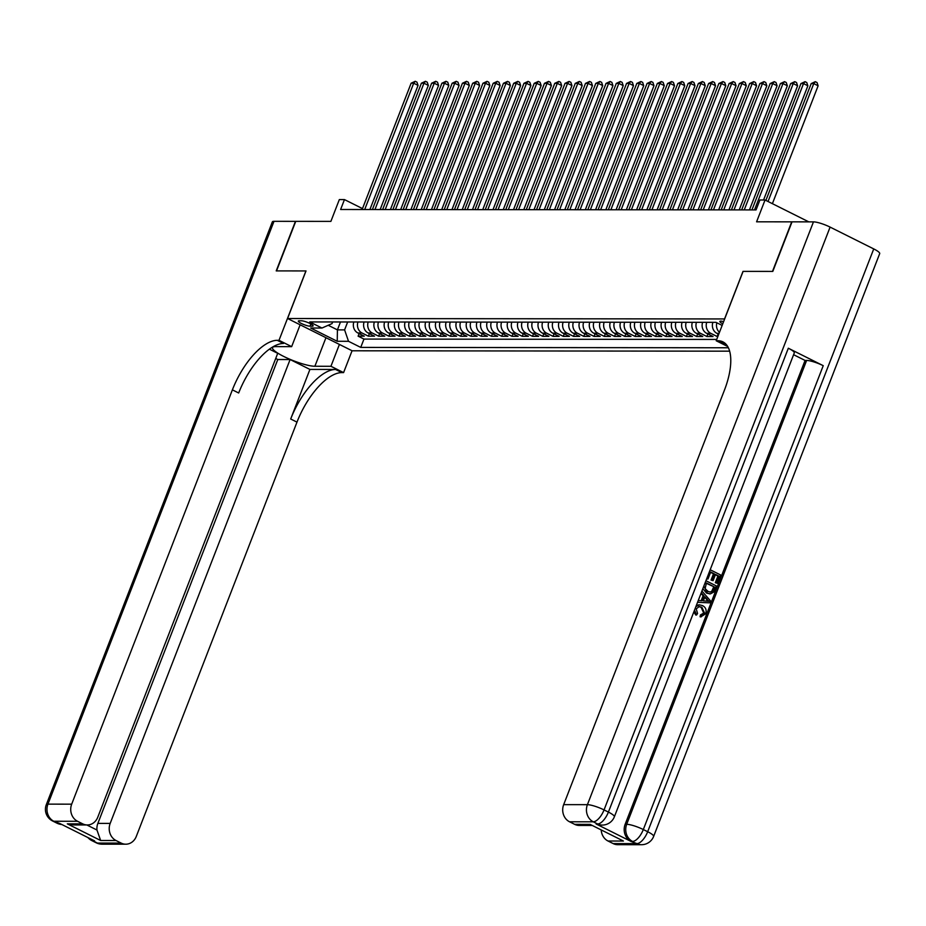 <?xml version="1.0" encoding="UTF-8"?>
<svg xmlns="http://www.w3.org/2000/svg" width="926" height="926" viewBox="0 0 926 926"><rect width="100%" height="100%" fill="white"/><g stroke="black" fill="none" stroke-linecap="round" stroke-linejoin="round"><path stroke-width="1.39" d="M723.611 321.635A6.933 1.32 -158.8 0 0 720.706 321.125A6.933 1.32 -158.8 0 0 719.838 321.403A6.933 1.32 -158.8 0 0 722.778 323.787M808.78 221.858L765.05 200.004L756.588 221.812L791.718 221.846L772.492 271.399L743.011 271.376L724.549 318.949L287.558 318.509L352.146 350.792L729.63 351.174M287.558 318.509L306.008 270.936L276.527 270.901L295.741 221.349L330.883 221.383L339.333 199.576L344.46 199.588L340.618 209.496L756.067 209.913L759.91 199.993L765.05 200.004M353.836 321.97A8.658 7.628 90.1 0 0 357.899 332.978L364.265 336.161L358.107 336.161L359.114 333.591M357.945 321.982A8.658 7.628 90.1 0 0 361.997 332.99L368.374 336.173L369.37 333.603M368.374 336.173L374.521 336.173L368.154 332.99A8.658 7.628 90.1 0 1 364.092 321.982M374.359 321.993A8.658 7.628 90.1 0 0 378.41 333.001L384.788 336.184L378.63 336.184L379.625 333.603M384.614 322.005A8.658 7.628 90.1 0 0 388.665 333.013L395.043 336.196L388.885 336.184L389.881 333.615M394.87 322.017A8.658 7.628 90.1 0 0 398.921 333.024L405.299 336.207L399.141 336.196L400.136 333.626M405.125 322.028A8.658 7.628 90.1 0 0 409.188 333.036L415.554 336.219L409.396 336.207L410.403 333.638M415.38 322.04A8.658 7.628 90.1 0 0 419.443 333.036L425.81 336.231L419.663 336.219L420.659 333.649M425.647 322.04A8.658 7.628 90.1 0 0 429.699 333.047L436.077 336.242L429.919 336.231L430.914 333.661M435.903 322.051A8.658 7.628 90.1 0 0 439.954 333.059L446.332 336.242L440.174 336.242L441.17 333.673M446.158 322.063A8.658 7.628 90.1 0 0 450.221 333.071L456.587 336.254L450.43 336.254L451.437 333.684M456.414 322.074A8.658 7.628 90.1 0 0 460.477 333.082L466.843 336.265L460.697 336.265L461.692 333.684M466.681 322.086A8.658 7.628 90.1 0 0 470.732 333.094L477.11 336.277L470.952 336.277L471.947 333.696M476.936 322.098A8.658 7.628 90.1 0 0 480.988 333.105L487.365 336.288L481.207 336.277L482.203 333.707M487.192 322.109A8.658 7.628 90.1 0 0 491.255 333.117L497.621 336.3L491.463 336.288L492.458 333.719M497.447 322.121A8.658 7.628 90.1 0 0 501.51 333.129L507.876 336.312L501.718 336.3L502.725 333.73M507.714 322.132A8.658 7.628 90.1 0 0 511.765 333.129L518.132 336.323L511.985 336.312L512.981 333.742M517.97 322.132A8.658 7.628 90.1 0 0 522.021 333.14L528.399 336.323L522.241 336.323L523.236 333.754M528.225 322.144A8.658 7.628 90.1 0 0 532.276 333.152L538.654 336.335L532.496 336.335L533.492 333.765M538.481 322.155A8.658 7.628 90.1 0 0 542.543 333.163L548.91 336.346L542.752 336.346L543.759 333.777M548.736 322.167A8.658 7.628 90.1 0 0 552.799 333.175L559.165 336.358L553.019 336.358L554.014 333.777M559.003 322.179A8.658 7.628 90.1 0 0 563.054 333.186L569.432 336.37L563.274 336.358L564.27 333.788M569.259 322.19A8.658 7.628 90.1 0 0 573.31 333.198L579.688 336.381L573.53 336.37L574.525 333.8M579.514 322.202A8.658 7.628 90.1 0 0 583.577 333.21L589.943 336.393L583.785 336.381L584.781 333.811M589.769 322.213A8.658 7.628 90.1 0 0 593.832 333.221L600.198 336.404L594.041 336.393L595.048 333.823M600.036 322.225A8.658 7.628 90.1 0 0 604.088 333.221L610.454 336.416L604.308 336.404L605.303 333.835M610.292 322.225A8.658 7.628 90.1 0 0 614.343 333.233L620.721 336.416L614.563 336.416L615.558 333.846M620.547 322.236A8.658 7.628 90.1 0 0 624.599 333.244L630.976 336.427L624.818 336.427L625.814 333.858M630.803 322.248A8.658 7.628 90.1 0 0 634.866 333.256L641.232 336.439L635.074 336.439L636.081 333.858M641.058 322.26A8.658 7.628 90.1 0 0 645.121 333.267L651.487 336.451L645.341 336.451L646.336 333.869M651.325 322.271A8.658 7.628 90.1 0 0 655.377 333.279L661.754 336.462L655.596 336.451L656.592 333.881M661.581 322.283A8.658 7.628 90.1 0 0 665.632 333.291L672.01 336.474L665.852 336.462L666.847 333.892M671.836 322.294A8.658 7.628 90.1 0 0 675.899 333.302L682.265 336.485L676.107 336.474L677.103 333.904M682.092 322.306A8.658 7.628 90.1 0 0 686.154 333.302L692.521 336.497L686.363 336.485L687.37 333.916M692.359 322.306A8.658 7.628 90.1 0 0 696.41 333.314L702.776 336.497L696.63 336.497L697.625 333.927M702.614 322.317A8.658 7.628 90.1 0 0 706.665 333.325L713.043 336.508L706.885 336.508L707.881 333.939M717.835 336.52L717.141 336.52L718.136 333.95M310.002 326.195L312.259 326.195A6.713 1.273 -158.8 0 0 313.104 325.917A6.713 1.273 -158.8 0 0 308.717 322.885A6.713 1.273 -158.8 0 0 301.436 320.79L299.179 320.79A6.713 1.273 -158.8 0 0 298.334 321.067A6.713 1.273 -158.8 0 0 302.721 324.1A6.713 1.273 -158.8 0 0 310.002 326.195L310.87 323.938M722.141 325.42L715.972 322.341L309.759 321.935L321.97 328.035L332.029 323.602L332.677 321.947M340.49 321.959L337.423 329.876L344.599 329.876L348.512 341.3L360.735 347.412L728.368 347.771M348.512 341.3L337.226 341.289L310.696 328.024L321.97 328.035M358.107 336.161L363.964 339.078L716.712 339.437M712.87 322.329A8.658 7.628 90.1 0 0 716.921 333.337L718.726 334.24M717.141 336.52L710.774 333.337A8.658 7.628 -89.9 0 1 706.712 322.329M706.885 336.508L700.507 333.325A8.658 7.628 -89.9 0 1 696.456 322.317M696.63 336.497L690.252 333.314A8.658 7.628 -89.9 0 1 686.201 322.306M686.363 336.485L679.997 333.302A8.658 7.628 -89.9 0 1 675.945 322.294M676.107 336.474L669.741 333.291A8.658 7.628 -89.9 0 1 665.678 322.283M665.852 336.462L659.486 333.279A8.658 7.628 -89.9 0 1 655.423 322.271M655.596 336.451L649.219 333.267A8.658 7.628 -89.9 0 1 645.167 322.26M645.341 336.451L638.963 333.256A8.658 7.628 -89.9 0 1 634.912 322.26M635.074 336.439L628.708 333.256A8.658 7.628 -89.9 0 1 624.645 322.248M624.818 336.427L618.452 333.244A8.658 7.628 -89.9 0 1 614.389 322.236M614.563 336.416L608.185 333.233A8.658 7.628 -89.9 0 1 604.134 322.225M604.308 336.404L597.93 333.221A8.658 7.628 -89.9 0 1 593.879 322.213M594.041 336.393L587.674 333.21A8.658 7.628 -89.9 0 1 583.623 322.202M583.785 336.381L577.419 333.198A8.658 7.628 -89.9 0 1 573.356 322.19M573.53 336.37L567.163 333.186A8.658 7.628 -89.9 0 1 563.101 322.179M563.274 336.358L556.896 333.175A8.658 7.628 -89.9 0 1 552.845 322.167M553.019 336.358L546.641 333.163A8.658 7.628 -89.9 0 1 542.59 322.167M542.752 336.346L536.385 333.163A8.658 7.628 -89.9 0 1 532.323 322.155M532.496 336.335L526.13 333.152A8.658 7.628 -89.9 0 1 522.067 322.144M522.241 336.323L515.863 333.14A8.658 7.628 -89.9 0 1 511.812 322.132M511.985 336.312L505.608 333.129A8.658 7.628 -89.9 0 1 501.556 322.121M501.718 336.3L495.352 333.117A8.658 7.628 -89.9 0 1 491.301 322.109M491.463 336.288L485.097 333.105A8.658 7.628 -89.9 0 1 481.034 322.098M481.207 336.277L474.841 333.094A8.658 7.628 -89.9 0 1 470.778 322.086M470.952 336.277L464.574 333.082A8.658 7.628 -89.9 0 1 460.523 322.074M460.697 336.265L454.319 333.071A8.658 7.628 -89.9 0 1 450.267 322.074M450.43 336.254L444.063 333.071A8.658 7.628 -89.9 0 1 440 322.063M440.174 336.242L433.808 333.059A8.658 7.628 -89.9 0 1 429.745 322.051M429.919 336.231L423.541 333.047A8.658 7.628 -89.9 0 1 419.49 322.04M419.663 336.219L413.285 333.036A8.658 7.628 -89.9 0 1 409.234 322.028M409.396 336.207L403.03 333.024A8.658 7.628 -89.9 0 1 398.979 322.017M399.141 336.196L392.774 333.013A8.658 7.628 -89.9 0 1 388.712 322.005M388.885 336.184L382.519 333.001A8.658 7.628 -89.9 0 1 378.456 321.993M378.63 336.184L372.252 332.99A8.658 7.628 -89.9 0 1 368.201 321.993M347.667 321.97L344.599 329.876M362.494 208.593L344.46 199.588M328.232 325.281L337.423 329.876L337.226 341.289M363.964 339.078L360.735 347.412M719.479 332.307A8.658 7.628 -89.9 0 1 716.84 322.769M369.914 209.519L418.054 85.389L413.69 83.213L364.705 209.519M411.132 83.213L415.23 81.291L413.69 83.213L411.132 83.213L362.135 209.519M415.23 81.291L416.978 82.159L418.054 85.389M102.045 844.176A12.999 12.999 0 0 1 96.246 842.81A12.999 5.637 -63.4 0 0 97.45 843.077L121.19 843.1A12.999 11.448 90.1 0 0 125.797 844.199L102.045 844.176A12.999 11.448 -89.9 0 1 97.45 843.077L93.086 840.889L94.614 840.901L59.704 823.445L53.801 821.258A12.999 11.448 -89.9 0 1 47.944 804.138L71.684 804.162A12.999 11.448 90.1 0 0 77.552 821.281L53.801 821.258A12.999 5.637 116.6 0 1 52.608 820.992A12.999 12.999 0 0 1 46.3 804.671A12.999 2.477 -158.8 0 1 47.944 804.138L273.992 221.326L295.44 221.349L276.214 270.901L305.916 270.936L279.004 340.317L277.256 340.317A54.148 23.486 -63.4 0 0 232.391 389.846L71.684 804.162M300.128 324.795L291.655 346.648L275.601 346.625A24.365 4.642 -158.8 0 0 272.522 347.632A24.365 4.642 -158.8 0 0 288.461 358.663A24.365 4.642 -158.8 0 0 314.886 366.256L330.929 366.279L343.592 372.599L341.844 372.599A54.148 23.486 -63.4 0 0 296.98 422.129L136.284 836.444A12.999 11.448 90.1 0 1 125.797 844.199M291.655 346.648L279.004 340.317M86.824 824.962L96.964 830.032L100.656 840.507L67.309 823.839L82.703 823.862A12.999 11.448 90.1 0 0 87.299 824.962A12.999 11.448 90.1 0 0 97.786 817.195L277.707 353.338L269.362 349.16M275.716 358.478L277.788 359.519L290.104 359.531L110.182 823.399A12.999 11.448 90.1 0 0 116.039 840.53L100.656 840.507M309.921 369.428L335.559 369.462A54.148 23.486 -63.4 0 0 290.695 418.992L309.921 369.428L290.104 359.531M82.703 823.862L77.552 821.281M46.3 804.671L272.36 221.858A12.999 2.477 21.2 0 1 273.992 221.326M339.414 344.426L330.929 366.279M352.065 350.757L343.592 372.599M121.19 843.1L116.039 840.53M96.964 830.032A12.999 11.448 -89.9 0 1 97.867 823.388L110.182 823.399M277.788 359.519L97.867 823.388M277.256 340.317L283.541 343.453A54.148 23.486 -63.4 0 0 238.676 392.994L232.391 389.846M67.309 823.839L73.629 824.95L87.299 824.962M701.248 616.843L700.079 616.797L700.415 614.968L703.725 613.058L701.086 607.294L698.841 606.588M695.854 606.692L699.443 604.84L702.556 605.616C705.739 607.306 706.793 610.014 705.716 613.741L700.901 616.809L701.225 614.968L704.547 613.058L701.908 607.294L699.246 606.565L696.236 608.857L697.567 613.498L696.572 615.003L695.75 615.003L693.829 611.924M696.34 605.454L699.037 604.852M701.132 600.719L703.077 595.707L701.005 593.427M708.98 602.814L697.544 602.328L708.98 602.814M710.184 569.745L720.602 574.953L717.349 583.334L716.145 582.732L718.75 576.03L715.52 574.409L713.101 580.66L711.886 580.058L714.316 573.807L710.693 572.002L707.973 579.016L706.688 578.785M717.349 583.334L715.323 582.732L717.928 576.018L715.393 574.757M713.101 580.66L711.064 580.058L713.495 573.807L710.555 572.337M596.101 823.978L597.64 823.978A12.999 11.448 90.1 0 0 602.236 825.078L600.696 825.078A12.999 11.448 -89.9 0 1 596.101 823.978L631.011 841.433A12.999 11.448 -89.9 0 1 625.154 824.302L626.694 824.302L806.615 360.434A12.999 2.477 21.2 0 1 823.237 365.677L788.327 348.222A12.999 2.477 21.2 0 1 794.288 352.922L614.366 816.79A12.999 2.477 -158.8 0 0 608.405 812.09L788.327 348.222M793.594 354.704L805.076 360.434L625.154 824.302M709.941 593.879L706.561 593.103L702.834 588.693M772.805 271.399L743.103 271.376L716.203 340.756L717.939 340.756A54.148 23.486 116.6 0 1 722.928 341.879A54.148 23.486 116.6 0 1 724.363 390.344L563.668 804.648L587.408 804.671L813.468 221.87L792.031 221.846L772.805 271.399M716.203 340.756L727.686 346.498M623.406 841.028L590.059 824.36L623.406 841.028L608.023 841.016L613.162 843.586L636.914 843.609L631.011 841.433M608.023 841.016A12.999 11.448 -89.9 0 1 601.217 830.101M823.237 365.677L643.315 829.546L647.679 831.722A12.999 5.637 -63.4 0 1 636.914 843.609A12.999 11.448 90.1 0 0 641.521 844.709L617.769 844.686A12.999 11.448 -89.9 0 1 613.162 843.586M813.468 221.87A12.999 2.477 21.2 0 1 830.101 227.101L873.739 248.92A12.999 2.477 21.2 0 1 879.7 253.608L653.64 836.421A12.999 2.477 -158.8 0 0 647.679 831.722L873.739 248.92M591.934 825.46L579.271 825.448A12.999 11.448 -89.9 0 1 574.676 824.348L590.059 824.36M830.101 227.101L604.041 809.914L608.405 812.09A12.999 5.637 -63.4 0 1 597.64 823.978L593.277 821.802L569.525 821.779L574.676 824.348M569.525 821.779A12.999 11.448 -89.9 0 1 563.668 804.648M805.076 360.434L806.615 360.434M717.939 340.756L724.225 343.893A54.148 23.486 116.6 0 1 725.799 343.997M707.973 579.016L706.816 578.437M714.316 573.807L713.495 573.807M711.886 580.058L711.064 580.058M718.75 576.03L717.928 576.018M716.145 582.732L715.323 582.732M705.925 580.718L716.342 585.926L713.807 592.027L710.381 593.89L707.383 593.103L703.841 586.112M706.434 582.975L705.126 588.612L708.054 591.436L710.45 592.131L712.569 591.274L714.49 587.003L706.434 582.975M707.383 593.103L706.561 593.103M714.49 587.003L706.295 583.322M710.045 592.108L711.747 591.274L713.668 587.003M712.569 591.274L711.747 591.274M713.552 589.411L712.731 589.411M698.25 600.523L701.931 600.777L703.899 595.707L701.248 592.79M701.931 591.019L710.531 600.916L709.802 602.814M707.337 599.481L704.906 596.819L703.332 600.87L708.957 601.263L704.663 597.444M703.899 595.707L703.077 595.707M708.135 601.263L706.515 599.481M701.908 607.294L701.086 607.294M704.547 613.058L703.725 613.058M701.873 615.014L700.415 614.968M700.843 616.866L700.079 616.797M696.572 615.003L694.546 610.072M380.169 209.531L428.31 85.4L423.946 83.224L374.961 209.531M421.388 83.213L425.485 81.303L423.946 83.224L421.388 83.213L372.391 209.531M425.485 81.303L427.233 82.171L428.31 85.4M390.425 209.542L438.577 85.412L434.213 83.236L385.216 209.542M431.643 83.224L435.752 81.303L434.213 83.236L431.643 83.224L382.646 209.531M435.752 81.303L437.489 82.183L438.577 85.412M400.68 209.554L448.832 85.423L444.468 83.236L395.471 209.554M441.899 83.236L446.008 81.314L444.468 83.236L441.899 83.236L392.913 209.542M446.008 81.314L447.756 82.194L448.832 85.423M410.936 209.565L459.088 85.435L454.724 83.247L405.727 209.554M452.154 83.247L456.263 81.326L454.724 83.247L452.154 83.247L403.169 209.554M456.263 81.326L458.011 82.206L459.088 85.435M421.203 209.577L469.343 85.447L464.979 83.259L415.994 209.565M462.421 83.259L466.519 81.338L464.979 83.259L462.421 83.259L413.424 209.565M466.519 81.338L468.267 82.206L469.343 85.447M431.458 209.589L479.61 85.458L475.235 83.271L426.249 209.577M472.677 83.271L476.774 81.349L475.235 83.271L472.677 83.271L423.68 209.577M476.774 81.349L478.522 82.217L479.61 85.458M441.714 209.6L489.866 85.458L485.502 83.282L436.505 209.589M482.932 83.282L487.041 81.361L485.502 83.282L482.932 83.282L433.947 209.589M487.041 81.361L488.789 82.229L489.866 85.458M451.969 209.6L500.121 85.47L495.757 83.294L446.76 209.6M493.188 83.294L497.297 81.372L495.757 83.294L493.188 83.294L444.202 209.6M497.297 81.372L499.045 82.24L500.121 85.47M462.236 209.612L510.376 85.481L506.013 83.305L457.027 209.612M503.455 83.305L507.552 81.384L506.013 83.305L503.455 83.305L454.458 209.612M507.552 81.384L509.3 82.252L510.376 85.481M472.491 209.623L520.632 85.493L516.268 83.317L467.283 209.623M513.71 83.305L517.808 81.384L516.268 83.317L513.71 83.305L464.713 209.623M517.808 81.384L519.555 82.264L520.632 85.493M482.747 209.635L530.899 85.505L526.535 83.328L477.538 209.635M523.966 83.317L528.075 81.395L526.535 83.328L523.966 83.317L474.98 209.623M528.075 81.395L529.811 82.275L530.899 85.505M493.002 209.646L541.154 85.516L536.791 83.328L487.794 209.635M534.221 83.328L538.33 81.407L536.791 83.328L534.221 83.328L485.236 209.635M538.33 81.407L540.078 82.287L541.154 85.516M503.258 209.658L551.41 85.528L547.046 83.34L498.061 209.646M544.476 83.34L548.586 81.419L547.046 83.34L544.476 83.34L495.491 209.646M548.586 81.419L550.333 82.287L551.41 85.528M513.525 209.67L561.665 85.539L557.302 83.352L508.316 209.658M554.743 83.352L558.841 81.43L557.302 83.352L554.743 83.352L505.746 209.658M558.841 81.43L560.589 82.298L561.665 85.539M523.78 209.681L571.932 85.539L567.557 83.363L518.572 209.67M564.999 83.363L569.096 81.442L567.557 83.363L564.999 83.363L516.002 209.67M569.096 81.442L570.844 82.31L571.932 85.539M534.036 209.681L582.188 85.551L577.824 83.375L528.827 209.681M575.254 83.375L579.363 81.453L577.824 83.375L575.254 83.375L526.269 209.681M579.363 81.453L581.111 82.321L582.188 85.551M544.291 209.693L592.443 85.562L588.079 83.386L539.082 209.693M585.51 83.386L589.619 81.465L588.079 83.386L585.51 83.386L536.524 209.693M589.619 81.465L591.367 82.333L592.443 85.562M554.558 209.704L602.699 85.574L598.335 83.398L549.35 209.704M595.777 83.386L599.874 81.476L598.335 83.398L595.777 83.386L546.78 209.704M599.874 81.476L601.622 82.345L602.699 85.574M564.814 209.716L612.954 85.586L608.59 83.409L559.605 209.716M606.032 83.398L610.13 81.476L608.59 83.409L606.032 83.398L557.035 209.704M610.13 81.476L611.878 82.356L612.954 85.586M575.069 209.727L623.221 85.597L618.857 83.409L569.86 209.727M616.288 83.409L620.397 81.488L618.857 83.409L616.288 83.409L567.302 209.716M620.397 81.488L622.133 82.368L623.221 85.597M585.325 209.739L633.477 85.609L629.113 83.421L580.116 209.727M626.543 83.421L630.652 81.5L629.113 83.421L626.543 83.421L577.558 209.727M630.652 81.5L632.4 82.379L633.477 85.609M595.58 209.751L643.732 85.62L639.368 83.433L590.383 209.739M636.799 83.433L640.908 81.511L639.368 83.433L636.799 83.433L587.813 209.739M640.908 81.511L642.656 82.379L643.732 85.62M605.847 209.762L653.987 85.632L649.624 83.444L600.638 209.751M647.066 83.444L651.163 81.523L649.624 83.444L647.066 83.444L598.069 209.751M651.163 81.523L652.911 82.391L653.987 85.632M616.103 209.774L664.255 85.632L659.879 83.456L610.894 209.762M657.321 83.456L661.419 81.534L659.879 83.456L657.321 83.456L608.324 209.762M661.419 81.534L663.166 82.402L664.255 85.632M626.358 209.774L674.51 85.643L670.146 83.467L621.149 209.774M667.577 83.467L671.686 81.546L670.146 83.467L667.577 83.467L618.591 209.774M671.686 81.546L673.433 82.414L674.51 85.643M636.613 209.785L684.765 85.655L680.402 83.479L631.405 209.785M677.832 83.479L681.941 81.557L680.402 83.479L677.832 83.479L628.847 209.785M681.941 81.557L683.689 82.426L684.765 85.655M646.88 209.797L695.021 85.667L690.657 83.49L641.672 209.797M688.099 83.479L692.197 81.557L690.657 83.49L688.099 83.479L639.102 209.797M692.197 81.557L693.944 82.437L695.021 85.667M657.136 209.808L705.276 85.678L700.913 83.502L651.927 209.808M698.354 83.49L702.452 81.569L700.913 83.502L698.354 83.49L649.357 209.797M702.452 81.569L704.2 82.449L705.276 85.678M667.391 209.82L715.543 85.69L711.18 83.502L662.183 209.82M708.61 83.502L712.719 81.581L711.18 83.502L708.61 83.502L659.625 209.808M712.719 81.581L714.455 82.46L715.543 85.69M677.647 209.832L725.799 85.701L721.435 83.514L672.438 209.82M718.865 83.514L722.975 81.592L721.435 83.514L718.865 83.514L669.88 209.82M722.975 81.592L724.722 82.472L725.799 85.701M687.902 209.843L736.054 85.713L731.69 83.525L682.705 209.832M729.121 83.525L733.23 81.604L731.69 83.525L729.121 83.525L680.135 209.832M733.23 81.604L734.978 82.472L736.054 85.713M698.169 209.855L746.31 85.724L741.946 83.537L692.961 209.843M739.388 83.537L743.485 81.615L741.946 83.537L739.388 83.537L690.391 209.843M743.485 81.615L745.233 82.483L746.31 85.724M708.425 209.866L756.577 85.724L752.213 83.548L703.216 209.855M749.643 83.548L753.752 81.627L752.213 83.548L749.643 83.548L700.646 209.855M753.752 81.627L755.489 82.495L756.577 85.724M718.68 209.866L766.832 85.736L762.468 83.56L713.471 209.866M759.899 83.56L764.008 81.638L762.468 83.56L759.899 83.56L710.913 209.866M764.008 81.638L765.756 82.507L766.832 85.736M728.936 209.878L777.088 85.748L772.724 83.572L723.727 209.878M770.154 83.572L774.263 81.65L772.724 83.572L770.154 83.572L721.169 209.878M774.263 81.65L776.011 82.518L777.088 85.748M739.203 209.889L787.343 85.759L782.979 83.583L733.994 209.889M780.421 83.572L784.519 81.65L782.979 83.583L780.421 83.572L731.424 209.878M784.519 81.65L786.267 82.53L787.343 85.759M749.458 209.901L797.599 85.771L793.235 83.583L744.249 209.901M790.677 83.583L794.774 81.662L793.235 83.583L790.677 83.583L741.68 209.889M794.774 81.662L796.522 82.541L797.599 85.771M763.556 200.004L807.866 85.782L803.502 83.595L754.505 209.901M800.932 83.595L805.041 81.673L803.502 83.595L800.932 83.595L751.947 209.901M805.041 81.673L806.778 82.553L807.866 85.782M772.4 203.674L818.121 85.794L813.757 83.606L768.036 201.498M811.188 83.606L815.297 81.685L813.757 83.606L811.188 83.606L765.883 200.421M815.297 81.685L817.045 82.553L818.121 85.794M361.997 332.99L357.899 332.978M719.074 333.337L716.921 333.337M710.774 333.337L706.665 333.325M700.507 333.325L696.41 333.314M690.252 333.314L686.154 333.302M679.997 333.302L675.899 333.302M669.741 333.291L665.632 333.291M659.486 333.279L655.377 333.279M649.219 333.267L645.121 333.267M638.963 333.256L634.866 333.256M628.708 333.256L624.599 333.244M618.452 333.244L614.343 333.233M608.185 333.233L604.088 333.221M597.93 333.221L593.832 333.221M587.674 333.21L583.577 333.21M577.419 333.198L573.31 333.198M567.163 333.186L563.054 333.186M556.896 333.175L552.799 333.175M546.641 333.163L542.543 333.163M536.385 333.163L532.276 333.152M526.13 333.152L522.021 333.14M515.863 333.14L511.765 333.129M505.608 333.129L501.51 333.129M495.352 333.117L491.255 333.117M485.097 333.105L480.988 333.105M474.841 333.094L470.732 333.094M464.574 333.082L460.477 333.082M454.319 333.071L450.221 333.071M444.063 333.071L439.954 333.059M433.808 333.059L429.699 333.047M423.541 333.047L419.443 333.036M413.285 333.036L409.188 333.036M403.03 333.024L398.921 333.024M392.774 333.013L388.665 333.013M382.519 333.001L378.41 333.001M372.252 332.99L368.154 332.99M312.664 325.142L312.259 326.195M335.559 369.462L341.844 372.599M290.695 418.992L296.98 422.129M61.81 824.499A12.999 11.448 -89.9 0 1 58.164 823.445A12.999 5.637 -63.4 0 1 56.972 823.168A12.999 12.999 0 0 0 61.834 824.51M87.889 837.532A12.999 12.999 0 0 0 91.882 840.623A12.999 5.637 116.6 0 0 93.086 840.889A12.999 11.448 -89.9 0 1 89.938 838.551M325.952 337.701L314.886 366.256M626.694 824.302A12.999 11.448 90.1 0 0 632.551 841.433A12.999 5.637 116.6 0 0 643.315 829.546A12.999 2.477 -158.8 0 0 626.694 824.302M587.408 804.671A12.999 11.448 90.1 0 0 593.277 821.802A12.999 5.637 116.6 0 0 604.041 809.914A12.999 2.477 -158.8 0 0 587.408 804.671M56.972 823.168L52.608 820.992M96.246 842.81L91.882 840.623M641.521 844.709A12.999 12.999 0 0 0 653.64 836.421M602.236 825.078A12.999 12.999 0 0 0 614.366 816.79M709.559 593.89L710.381 593.89M698.621 604.84L699.443 604.84"/></g></svg>
